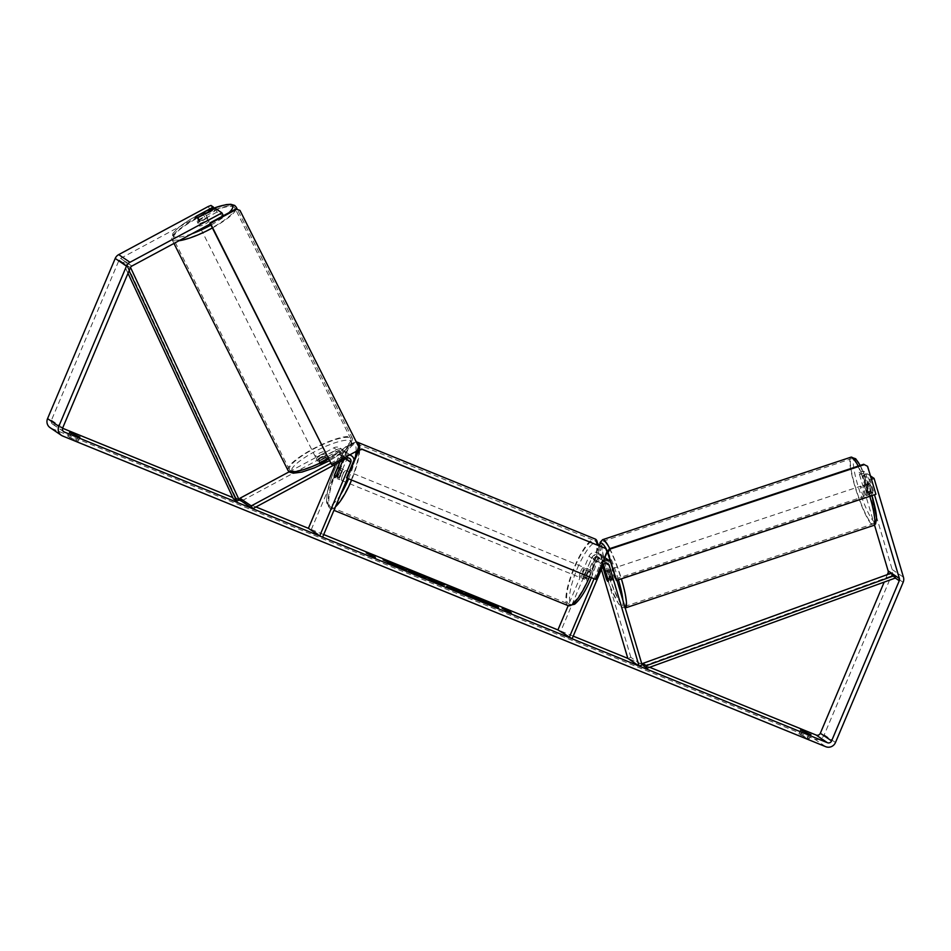 <?xml version="1.0" encoding="UTF-8"?>
<svg xmlns="http://www.w3.org/2000/svg" width="951" height="951" viewBox="0 0 951 951"><rect width="100%" height="100%" fill="white"/><g stroke="black" fill="none" stroke-linecap="round" stroke-linejoin="round"><path stroke-width="0.71" stroke-dasharray="4.75 3.57" d="M610.887 580.431A5.409 0.844 71.6 0 1 609.377 577.78L603.635 558.463A6.491 6.277 124.2 0 0 591.724 558.118L583.95 576.52A5.409 1.331 -67.8 0 0 584.08 579.159A5.409 1.331 -67.8 0 0 585.757 577.756L593.531 559.343A6.491 6.277 -55.8 0 1 605.442 559.687L611.184 579.004A5.409 0.844 71.6 0 1 611.077 580.479A5.409 0.844 71.6 0 1 610.887 580.431M606.417 578.767L609.377 577.78M616.961 580.312L612.206 564.288A6.491 6.277 124.2 0 0 610.185 561.256M641.854 664.083L627.826 658.377L630.87 657.367L642.139 665.034M630.87 657.367L600.937 556.62A6.491 6.277 124.2 0 0 589.026 556.276L568.151 605.668A35.972 8.88 -67.8 0 1 574.249 567.271A35.972 8.88 -67.8 0 1 595.302 539.062M601.389 569.423L597.894 557.631A3.245 3.138 124.2 0 0 591.938 557.464L560.828 631.095L572.098 638.763M603.612 560.496A6.491 6.277 124.2 0 0 600.295 563.943L594.042 578.755M602.661 566.427L600.592 559.473A3.245 3.138 124.2 0 0 594.637 559.295L586.862 577.709A5.409 1.331 -67.8 0 0 586.993 580.348A5.409 1.331 -67.8 0 0 588.669 578.933L596.443 560.531A3.245 3.138 -55.8 0 1 602.399 560.698L603.54 564.525M573.215 636.136L560.828 631.095M586.862 577.709L583.95 576.52M588.669 578.933L585.757 577.756M608.141 580.015L611.184 579.004M342.99 460.213L344.024 457.764A3.245 3.138 124.2 0 0 339.697 453.746L321.711 463.41A5.409 1.201 153.3 0 1 318.918 463.803A5.409 1.201 153.3 0 1 318.823 463.696A5.409 1.201 153.3 0 1 319.916 462.174L337.89 452.521A3.245 3.138 -55.8 0 1 342.229 456.528L339.994 461.817M320.297 460.581A5.409 1.201 153.3 0 1 317.503 460.985A5.409 1.201 153.3 0 1 317.396 460.866A5.409 1.201 153.3 0 1 318.49 459.357L336.476 449.692A6.491 6.277 -55.8 0 1 345.142 457.716L337.355 476.13A5.409 1.331 -67.8 0 0 337.486 478.769A5.409 1.331 -67.8 0 0 339.162 477.354L346.937 458.941A6.491 6.277 124.2 0 0 338.271 450.917L320.297 460.581L321.711 463.41M289.152 471.815L333.765 447.85A6.491 6.277 -55.8 0 1 342.431 455.874L311.322 529.517L322.591 537.184M330.603 463.268L345.035 455.517A6.491 6.277 -55.8 0 1 349.611 454.947M255.95 506.966L241.411 501.058L335.192 450.679A3.245 3.138 -55.8 0 1 339.519 454.697L335.489 464.243M354.129 459.856A6.491 6.277 -55.8 0 1 353.701 463.541L347.448 478.353M311.322 529.517L323.709 534.557M334.574 474.989L337.355 476.13M336.25 476.166L339.162 477.354M319.916 462.174L318.49 459.357M198.177 223.485A5.409 1.201 153.3 0 1 198.081 223.378A5.409 1.201 153.3 0 1 202.076 220.026A5.409 1.201 153.3 0 1 207.639 218.409A5.409 1.201 153.3 0 1 207.746 218.516A5.409 1.201 153.3 0 1 203.74 221.868A5.409 1.201 153.3 0 1 198.177 223.485M197.475 217.636L199.615 221.88A5.409 1.201 153.3 0 0 206.367 218.254L204.287 214.118M202.658 212.941L204.786 217.185A5.409 1.201 153.3 0 0 198.034 220.81L195.906 216.566M316.552 459.095A5.409 1.201 153.3 0 1 316.457 458.988A5.409 1.201 153.3 0 1 320.451 455.636A5.409 1.201 153.3 0 1 326.015 454.019A5.409 1.201 153.3 0 1 326.122 454.126A5.409 1.201 153.3 0 1 322.116 457.479A5.409 1.201 153.3 0 1 316.552 459.095M328.38 458.727A5.409 1.201 153.3 0 1 328.487 458.834A5.409 1.201 153.3 0 1 327.822 459.987L326.157 456.694A5.409 1.201 153.3 0 1 319.405 460.32L321.058 463.624A5.409 1.201 153.3 0 1 318.918 463.803A5.409 1.201 153.3 0 1 318.823 463.696A5.409 1.201 153.3 0 1 319.488 462.543L317.824 459.25A5.409 1.201 153.3 0 1 324.588 455.612L326.241 458.917A5.409 1.201 153.3 0 1 328.38 458.727M321.058 463.624L327.822 459.987M326.241 458.917L319.488 462.543M198.034 220.81L204.786 217.185M206.367 218.254L199.615 221.88M326.157 456.694L319.405 460.32M317.824 459.25L324.588 455.612M324.826 451.654A5.409 1.201 153.3 0 1 324.933 451.773A5.409 1.201 153.3 0 1 320.939 455.125A5.409 1.201 153.3 0 1 315.375 456.742A5.409 1.201 153.3 0 1 315.268 456.623A5.409 1.201 153.3 0 1 319.263 453.282A5.409 1.201 153.3 0 1 324.826 451.654M208.828 220.763A5.409 1.201 153.3 0 1 208.923 220.87A5.409 1.201 153.3 0 1 204.929 224.222A5.409 1.201 153.3 0 1 199.365 225.839A5.409 1.201 153.3 0 1 199.258 225.732A5.409 1.201 153.3 0 1 203.264 222.379A5.409 1.201 153.3 0 1 208.828 220.763M234.136 207.163A34.343 7.62 153.3 0 1 234.778 207.889A34.343 7.62 153.3 0 1 209.398 229.155A34.343 7.62 153.3 0 1 174.057 239.438A34.343 7.62 153.3 0 1 173.403 238.725A34.343 7.62 153.3 0 1 198.795 217.446A34.343 7.62 153.3 0 1 234.136 207.163M290.067 470.341A34.343 7.62 153.3 0 1 289.413 469.616A34.343 7.62 153.3 0 1 314.805 448.349A34.343 7.62 153.3 0 1 350.134 438.066A34.343 7.62 153.3 0 1 350.788 438.78A34.343 7.62 153.3 0 1 325.397 460.046A34.343 7.62 153.3 0 1 290.067 470.341M465.526 593.888A18.247 0.927 22.9 0 0 464.694 593.828A18.247 0.927 22.9 0 0 485.307 603.516A18.247 0.927 22.9 0 0 498.312 608.022A18.247 0.927 22.9 0 0 497.694 607.475M488.743 603.065A18.247 0.927 22.9 0 0 481.943 600.105M477.711 598.345A18.247 0.927 22.9 0 0 477.699 598.334A18.247 0.927 22.9 0 0 469.39 595.124M649.688 667.281L643.304 664.678M239.01 500.071L232.805 497.551M62.576 428.247L53.09 424.372A3.245 3.138 -55.8 0 1 51.437 420.211L119.101 260.027A3.245 3.138 -55.8 0 1 120.587 258.387L210.183 210.254L212.869 209.208L215.247 210.825L214.225 208.78M69.518 437.496L78.255 441.062L67.854 436.366L69.518 437.496L71.194 433.525M805.556 737.346L798.899 734.006L807.637 737.56L809.289 738.689L805.556 737.346M802.24 731.153L800.552 735.135M863.579 473.277L863.151 470.959L859.086 472.302L859.526 474.62L863.579 473.277L892.181 569.53A7.572 7.323 -55.8 0 1 891.872 574.654L824.22 734.838A7.572 7.323 -55.8 0 1 814.472 739.034L51.402 428.354A7.572 7.323 -55.8 0 1 50.082 427.653M887.342 574.606L884.18 582.107M859.526 474.62L874.504 525.035M210.337 223.889L223.818 216.65L223.342 215.711M215.164 208.281L217.054 212.049L223.818 216.65M212.869 209.208L210.979 205.44M217.054 212.049L200.031 221.203A5.409 1.201 153.3 0 1 197.13 221.488A5.409 1.201 153.3 0 1 198.224 219.966L215.247 210.825M859.086 472.302L861.475 473.919L865.529 472.576L863.151 470.959M861.475 473.919L866.908 492.214A5.409 0.844 71.6 0 0 868.418 494.865A5.409 0.844 71.6 0 0 868.608 494.912A5.409 0.844 71.6 0 0 868.715 493.438L863.27 475.143L870.034 479.756L874.492 494.758M863.27 475.143L867.324 473.8L872.768 492.095A5.409 0.844 71.6 0 1 872.661 493.569A5.409 0.844 71.6 0 1 872.471 493.51A5.409 0.844 71.6 0 1 870.961 490.871L865.529 472.576M866.908 492.214L870.961 490.871M871.461 479.28L870.034 479.756M867.324 473.8L870.462 475.94M208.293 206.486L210.183 210.254M868.715 493.438L872.768 492.095M809.099 734.089L807.637 737.56M800.576 730.023L798.899 734.006M810.977 734.707L809.289 738.689M200.031 221.203L198.129 217.434M198.224 219.966L196.381 216.305M78.065 436.461L76.591 439.933M69.542 432.396L67.854 436.366M79.932 437.08L78.255 441.062M469.295 595.362L487.185 602.649L491.715 605.716L472.718 597.49M472.932 597.597L475.512 598.322L472.849 597.05M368.643 554.029L369.891 554.635M371.936 555.634L374.979 556.513M374.765 557.013L371.853 555.824M373.101 556.668L375.443 557.619M368.94 554.635L372.53 556.442M372.328 556.941L375.241 558.118M509.023 612.004L511.365 612.955M511.151 613.454L508.452 611.778M505.801 609.971L501.95 608.783L505.064 609.472M504.862 609.971L508.238 612.278M507.775 611.16L510.889 611.85M510.687 612.349L507.846 610.97M443.214 584.734L444.961 584.853M444.747 585.352L441.252 584.58M441.05 585.079L436.105 582.487M435.891 582.987L423.373 576.068M423.171 576.568L428.913 578.862M428.901 578.897L431.647 580.241M433.715 581.085L438.042 582.844M437.947 583.07L433.62 581.311L437.508 583.058M462.543 593.246L464.67 594.696L456.349 591.308L448.503 587.314M452.07 588.693L456.076 590.321L454.994 588.942M456.076 590.321L454.78 589.442M452.141 588.514L458.239 591.795L452.082 588.942M393.227 564.644L382.896 560.175L393.084 564.965M393.06 565.013L387.865 562.849M397.494 566.118L396.424 565.096M396.21 565.595L397.375 566.392M387.651 563.337L406.315 570.35M406.101 570.85L403.961 569.399M410.368 571.789L420.211 576.08L410.582 571.301M424.8 577.697L426.084 577.958M425.668 577.935L417.691 575.593L408.728 571.111M408.514 571.599L411.914 572.561M411.842 572.752L420.259 575.426M485.236 602.791L478.234 599.784L485.438 602.292M866.385 495.542A5.409 0.844 71.6 0 1 863.9 490.205A5.409 0.844 71.6 0 1 863.175 485.319A5.409 0.844 71.6 0 1 863.365 485.379A5.409 0.844 71.6 0 1 865.85 490.704A5.409 0.844 71.6 0 1 866.575 495.59A5.409 0.844 71.6 0 1 866.385 495.542M869.095 484.273A5.409 0.844 71.6 0 1 869.25 483.298A5.409 0.844 71.6 0 1 869.452 483.346A5.409 0.844 71.6 0 1 870.664 485.343L872.828 492.594A5.409 0.844 71.6 0 1 872.661 493.569A5.409 0.844 71.6 0 1 872.471 493.51A5.409 0.844 71.6 0 1 871.247 491.524L869.095 484.273L864.53 485.783A5.409 0.844 71.6 0 0 866.682 493.046L871.247 491.524M872.828 492.594L868.263 494.116A5.409 0.844 71.6 0 0 866.111 486.853L870.664 485.343M612.908 579.753A5.409 0.844 71.6 0 1 610.435 574.416A5.409 0.844 71.6 0 1 609.698 569.542A5.409 0.844 71.6 0 1 609.888 569.59A5.409 0.844 71.6 0 1 612.373 574.927A5.409 0.844 71.6 0 1 613.11 579.801A5.409 0.844 71.6 0 1 612.908 579.753M604.467 572.193L608.01 571.016A5.409 0.844 71.6 0 0 610.173 578.267L606.619 579.444M608.2 580.526L611.743 579.337A5.409 0.844 71.6 0 0 609.591 572.086L606.12 573.239M866.682 493.046L864.53 485.783M866.111 486.853L868.263 494.116M609.591 572.086L611.743 579.337M610.173 578.267L608.01 571.016M615.44 578.909A5.409 0.844 71.6 0 1 612.967 573.572A5.409 0.844 71.6 0 1 612.23 568.698A5.409 0.844 71.6 0 1 612.42 568.746A5.409 0.844 71.6 0 1 614.905 574.083A5.409 0.844 71.6 0 1 615.642 578.957A5.409 0.844 71.6 0 1 615.44 578.909M863.853 496.374A5.409 0.844 71.6 0 1 861.368 491.049A5.409 0.844 71.6 0 1 860.631 486.163A5.409 0.844 71.6 0 1 860.833 486.211A5.409 0.844 71.6 0 1 863.306 491.548A5.409 0.844 71.6 0 1 864.043 496.434A5.409 0.844 71.6 0 1 863.853 496.374M852.75 459.024A34.343 5.361 71.6 0 1 868.501 492.891A34.343 5.361 71.6 0 1 873.173 523.894A34.343 5.361 71.6 0 1 871.924 523.561A34.343 5.361 71.6 0 1 856.185 489.694A34.343 5.361 71.6 0 1 851.514 458.703A34.343 5.361 71.6 0 1 852.75 459.024M604.349 541.559A34.343 5.361 71.6 0 1 620.088 575.426A34.343 5.361 71.6 0 1 624.759 606.417A34.343 5.361 71.6 0 1 623.523 606.096A34.343 5.361 71.6 0 1 607.784 572.229A34.343 5.361 71.6 0 1 603.1 541.238A34.343 5.361 71.6 0 1 604.349 541.559M340.339 473.776A5.409 1.331 112.2 0 1 343.501 469.532A5.409 1.331 112.2 0 1 342.598 475.31A5.409 1.331 112.2 0 1 339.424 479.554A5.409 1.331 112.2 0 1 340.339 473.776M339.02 469.604L342.301 470.935A5.409 1.331 112.2 0 1 341.136 474.715A5.409 1.331 112.2 0 1 339.293 478.044L335.893 476.665M334.324 475.583L337.724 476.974A5.409 1.331 112.2 0 1 338.877 473.182A5.409 1.331 112.2 0 1 340.72 469.865L337.32 468.486M583.046 572.597A5.409 1.331 112.2 0 1 586.208 568.353A5.409 1.331 112.2 0 1 585.305 574.131A5.409 1.331 112.2 0 1 582.131 578.374A5.409 1.331 112.2 0 1 583.046 572.597M591.32 572.324L587.92 570.933A5.409 1.331 112.2 0 1 586.755 574.725A5.409 1.331 112.2 0 1 584.913 578.042L588.312 579.432A5.409 1.331 112.2 0 1 586.993 580.348A5.409 1.331 112.2 0 1 586.731 578.351L589.739 571.254A5.409 1.331 112.2 0 1 591.07 570.327A5.409 1.331 112.2 0 1 591.32 572.324L588.312 579.432M589.739 571.254L586.339 569.863A5.409 1.331 112.2 0 0 584.496 573.191A5.409 1.331 112.2 0 0 583.343 576.972L586.731 578.351M583.343 576.972L586.339 569.863M587.92 570.933L584.913 578.042M342.301 470.935L339.293 478.044M337.724 476.974L340.72 469.865M342.764 474.763A5.409 1.331 112.2 0 1 345.926 470.531A5.409 1.331 112.2 0 1 345.023 476.296A5.409 1.331 112.2 0 1 341.849 480.54A5.409 1.331 112.2 0 1 342.764 474.763M580.621 571.61A5.409 1.331 112.2 0 1 583.783 567.367A5.409 1.331 112.2 0 1 582.868 573.144A5.409 1.331 112.2 0 1 579.706 577.388A5.409 1.331 112.2 0 1 580.621 571.61M588.883 577.233A34.236 8.452 112.2 0 1 568.841 604.087A34.236 8.452 112.2 0 1 574.606 567.521A34.236 8.452 112.2 0 1 594.66 540.667A34.236 8.452 112.2 0 1 588.883 577.233M351.026 480.386A34.236 8.452 112.2 0 1 330.984 507.24A34.236 8.452 112.2 0 1 336.761 470.686A34.236 8.452 112.2 0 1 356.803 443.832A34.236 8.452 112.2 0 1 351.026 480.386M875.919 494.282L867.05 465.942M615.796 580.134L875.36 493.902M595.623 579.397L595.064 579.016L606.619 551.651L607.19 552.032M346.533 477.83L595.064 579.016M605.252 548.18L606.619 551.651M357.659 450.619L331.079 464.219M239.426 210.064L358.836 446.994M357.1 450.239L358.277 446.613M643.708 665.926L891.943 575.759L895.319 578.053L889.244 573.917M891.943 575.759L891.111 573.239M129.086 270.714L126.424 265.008L123.036 262.714L127.993 273.306M123.036 262.714L125.437 261.501L235.824 497.67L233.423 498.883M235.824 497.67L239.2 499.976M125.437 261.501L128.825 263.807L130.501 267.409M126.424 265.008L128.825 263.807M605.442 559.687L612.206 564.288M600.937 556.62L603.635 558.463M589.026 556.276L591.724 558.118M593.531 559.343L600.295 563.943M596.443 560.531L603.207 565.132M602.399 560.698L605.942 563.111M591.938 557.464L594.637 559.295M597.894 557.631L600.592 559.473M333.765 447.85L336.476 449.692M338.271 450.917L345.035 455.517M342.431 455.874L345.142 457.716M346.937 458.941L353.701 463.541M344.024 457.764L345.582 458.822M339.697 453.746L346.461 458.346M339.519 454.697L342.229 456.528M335.192 450.679L337.89 452.521M236.228 207.152A35.972 7.977 -26.7 0 0 235.551 206.403A35.972 7.977 -26.7 0 0 198.545 217.173A35.972 7.977 -26.7 0 0 171.953 239.45A35.972 7.977 -26.7 0 0 172.642 240.199A35.972 7.977 -26.7 0 0 178.978 240.746M212.382 227.967A35.972 7.977 -26.7 0 0 236.24 209.089M228.953 212.703A33.261 7.382 153.3 0 1 210.932 225.066M192.043 233.72A33.261 7.382 153.3 0 1 173.819 236.573A33.261 7.382 153.3 0 1 183.317 223.984A33.261 7.382 153.3 0 1 213.892 208.126M287.963 470.341A35.972 7.977 153.3 0 1 314.555 448.076A35.972 7.977 153.3 0 1 351.561 437.305A35.972 7.977 153.3 0 1 352.239 438.054A35.972 7.977 153.3 0 1 328.392 458.869M292.195 472.183A33.261 7.382 -26.7 0 0 328.214 461.271A33.261 7.382 -26.7 0 0 350.372 440.931A33.261 7.382 -26.7 0 0 314.353 451.844A33.261 7.382 -26.7 0 0 292.195 472.183M53.09 424.372L63.301 431.326M814.472 739.034L825.753 746.701M51.402 428.354L62.671 436.022M120.587 258.387L131.856 266.054M119.101 260.027L130.37 267.695M51.437 420.211L62.707 427.879M892.181 569.53L903.45 577.198M891.872 574.654L903.153 582.321M824.22 734.838L835.489 742.505M851.002 457.169A35.972 5.623 -108.4 0 0 855.888 489.622A35.972 5.623 -108.4 0 0 872.388 525.095A35.972 5.623 -108.4 0 0 873.684 525.428M874.861 522.04A33.261 5.195 71.6 0 1 874.159 521.707A33.261 5.195 71.6 0 1 857.945 485.735A33.261 5.195 71.6 0 1 855.591 459.202M599.641 545.886L603.136 565.381L610.269 586.886L618.602 603.921L621.704 607.32L625.271 607.962A35.972 5.623 71.6 0 1 623.975 607.618A35.972 5.623 71.6 0 1 607.487 572.157A35.972 5.623 71.6 0 1 602.589 539.692M599.831 545.969A33.261 5.195 -108.4 0 0 607.427 579.123A33.261 5.195 -108.4 0 0 620.682 605.93A33.261 5.195 -108.4 0 0 622.881 600.224M860.132 465.455A33.261 5.195 71.6 0 1 871.936 495.602L860.203 465.431M609.781 548.632A35.972 5.623 71.6 0 1 621.407 578.838M869.808 496.315A35.972 5.623 -108.4 0 0 858.194 466.097M618.459 579.825A33.261 5.195 -108.4 0 0 607.737 551.711M589.477 576.9A35.972 8.88 -67.8 0 0 597.597 545.066M577.245 568.65A33.261 8.214 112.2 0 1 597.097 542.759A33.261 8.214 112.2 0 1 591.106 578.077A33.261 8.214 112.2 0 1 571.242 603.956A33.261 8.214 112.2 0 1 577.245 568.65M335.406 506.847A35.972 8.88 112.2 0 1 330.33 508.844A35.972 8.88 112.2 0 1 336.392 470.436A35.972 8.88 112.2 0 1 357.457 442.227M359.74 449.752A35.972 8.88 112.2 0 1 351.632 480.065M348.589 478.817A33.261 8.214 -67.8 0 0 355.401 456.825M356.078 451.475A33.261 8.214 -67.8 0 0 349.528 445.401A33.261 8.214 -67.8 0 0 334.538 469.83A33.261 8.214 -67.8 0 0 327.132 502.699A33.261 8.214 -67.8 0 0 340.565 494.639M601.198 555.122L598.5 553.28M601.187 559.033L607.951 563.634M603.005 556.347L604.836 557.595M599.38 557.809L596.669 555.966M584.08 579.159L582.131 578.374M613.11 579.801L611.077 580.479M342.966 449.978L340.256 448.135M349.706 458.489L342.942 453.889M349.98 454.756L344.761 451.214M338.437 450.822L341.136 452.664M339.424 479.554L337.486 478.769M316.457 458.988L317.396 460.866M329.331 460.748L341.599 453.116L348.304 447.612L351.299 444.105L352.239 438.054L237.381 209.434M207.746 218.516L204.905 212.858M198.081 223.378L197.13 221.488M173.962 243.432L171.953 239.45L172.88 233.423L178.681 227.384L189.451 219.871L199.781 214.177L213.856 208.043M328.487 458.834L326.122 454.126M324.933 451.773L208.923 220.87M315.268 456.623L199.258 225.732M289.413 469.616L173.403 238.725M350.788 438.78L234.778 207.889M63.788 431.742L52.519 424.075M868.608 494.912L866.575 495.59M863.175 485.319L869.25 483.298M604.622 571.218L609.698 569.542M612.23 568.698L860.631 486.163M615.642 578.957L864.043 496.434M624.759 606.417L873.173 523.894M603.1 541.238L851.514 458.703M599.035 545.648L591.367 577.661M356.292 441.918L351.074 443.63L347.365 447.208L341.944 454.911L334.467 469.77C328.547 484.083 325.979 495.269 326.74 503.341L330.33 508.844L333.944 510.318M343.501 469.532L338.651 467.559M586.208 568.353L591.07 570.327M345.926 470.531L583.783 567.367M341.849 480.54L579.706 577.388M330.984 507.24L568.841 604.087M356.803 443.832L594.66 540.667"/><path stroke-width="1.43" d="M603.54 564.525L608.141 580.015A5.409 0.844 71.6 0 1 608.034 581.489A5.409 0.844 71.6 0 1 607.844 581.441A5.409 0.844 71.6 0 1 606.334 578.79L606.417 578.767M601.389 569.423L627.826 658.377L639.096 666.045L642.139 665.034L616.961 580.312M333.944 510.318L568.187 605.68L557.916 629.919L572.098 638.763L603.207 565.132A3.245 3.138 124.2 0 1 609.163 565.298L639.096 666.045M594.042 578.755L569.185 637.586M610.185 561.256A6.491 6.277 124.2 0 0 603.612 560.496M606.334 578.79L602.661 566.427M239.997 498.229L251.266 505.896L252.693 508.726L241.411 501.058L239.997 498.229L289.152 471.815M251.266 505.896L330.603 463.268M347.448 478.353L322.591 537.184L319.679 535.995L350.788 462.364A3.245 3.138 -55.8 0 0 346.461 458.346L252.693 508.726M349.611 454.947A6.491 6.277 -55.8 0 1 354.129 459.856M339.994 461.817L334.443 474.941A5.409 1.331 -67.8 0 0 334.574 477.58A5.409 1.331 -67.8 0 0 336.25 476.166L342.99 460.213M335.489 464.243L308.409 528.328L319.679 535.995M204.798 212.751A5.409 1.201 153.3 0 1 204.905 212.858A5.409 1.201 153.3 0 1 204.239 214.011L197.475 217.636A5.409 1.201 153.3 0 1 195.335 217.827A5.409 1.201 153.3 0 1 195.24 217.72A5.409 1.201 153.3 0 1 195.906 216.566L202.658 212.941A5.409 1.201 153.3 0 1 204.798 212.751M497.694 607.475A18.247 0.927 22.9 0 0 488.743 603.065M481.943 600.105A18.247 0.927 22.9 0 0 477.711 598.345M485.521 603.017A18.247 0.927 22.9 0 0 498.514 607.523A18.247 0.927 22.9 0 0 477.913 597.846A18.247 0.927 22.9 0 0 464.908 593.329A18.247 0.927 22.9 0 0 485.521 603.017M874.492 494.758L899.396 578.541A3.245 3.138 -55.8 0 1 899.266 580.74L831.602 740.924A3.245 3.138 -55.8 0 1 827.429 742.719L64.359 432.051A3.245 3.138 -55.8 0 1 62.707 427.879L130.37 267.695A3.245 3.138 -55.8 0 1 131.856 266.054L210.337 223.889M884.18 582.107L820.333 733.257A3.245 3.138 -55.8 0 1 816.16 735.052L649.688 667.281M643.304 664.678L641.854 664.083M627.826 658.377L573.215 636.136M557.916 629.919L323.709 534.557M308.409 528.328L255.95 506.966M241.411 501.058L239.01 500.071M232.805 497.551L62.576 428.247M393.274 564.514L387.865 562.849L406.315 570.35L401.798 567.283L389.565 562.303L383.11 559.675L393.084 564.965M431.314 579.528L444.961 584.853L441.252 584.58L436.105 582.487L423.373 576.068L431.124 579.979M800.576 730.023L810.977 734.707L800.576 730.023M69.542 432.396L79.932 437.08L69.542 432.396M366.242 552.947L374.979 556.513L372.067 555.325L375.443 557.619L366.242 552.947M507.977 610.661L502.152 608.283L508.452 611.778L511.365 612.955L507.977 610.661L509.023 612.004M446.887 586.446L460.379 591.13L464.884 594.197L446.673 586.232M425.668 577.935L408.728 571.111L420.247 575.414L405.863 569.197L426.084 577.958M424.8 577.697L420.259 575.426M870.462 475.94L874.088 478.401L903.45 577.198A7.572 7.323 -55.8 0 1 903.153 582.321L835.489 742.505A7.572 7.323 -55.8 0 1 825.753 746.701L62.671 436.022A7.572 7.323 -55.8 0 1 58.819 426.298L126.483 266.114A7.572 7.323 -55.8 0 1 129.966 262.286L221.928 212.881L223.342 215.711M874.504 525.035L888.127 570.873A3.245 3.138 -55.8 0 1 887.996 573.073L887.342 574.606M61.363 435.32L50.082 427.653A7.572 7.323 -55.8 0 1 47.55 418.63L115.214 258.446A7.572 7.323 -55.8 0 1 118.697 254.618L208.293 206.486L210.979 205.44L213.357 207.056L196.334 216.198A5.409 1.201 153.3 0 0 195.24 217.72A5.409 1.201 153.3 0 0 198.129 217.434L215.164 208.281L221.928 212.881M214.225 208.78L213.357 207.056M874.088 478.401L871.461 479.28M469.39 595.124A18.247 0.927 22.9 0 0 465.526 593.888M472.718 597.49L475.714 597.822L469.497 594.862L487.399 602.149L491.917 605.216L472.909 597.585M472.849 597.05L469.497 594.862M369.891 554.635L371.936 555.634M373.101 556.668L372.067 555.325M507.846 610.97L505.801 609.971M438.042 582.844L438.839 582.583M438.625 583.082L439.41 582.594M439.196 583.094L443.214 584.734M431.647 580.241L433.715 581.085M437.508 583.058L438.149 582.571L433.822 580.811L438.149 582.571M448.503 587.314L452.07 588.693M460.379 591.13L456.278 589.822M460.165 591.629L462.543 593.246M452.082 588.942L458.453 591.296L451.927 589.014M397.589 565.893L396.127 565.429M395.913 565.928L393.227 564.644M403.961 569.399L401.798 567.283M401.595 567.783L397.494 566.118M478.448 599.285L485.438 602.292L478.377 599.225M606.037 573.263L608.2 580.526A5.409 0.844 71.6 0 1 608.034 581.489A5.409 0.844 71.6 0 1 607.844 581.441A5.409 0.844 71.6 0 1 606.619 579.444L604.467 572.193A5.409 0.844 71.6 0 1 604.622 571.218A5.409 0.844 71.6 0 1 604.824 571.278A5.409 0.844 71.6 0 1 606.037 573.263L606.12 573.239M337.32 468.486A5.409 1.331 112.2 0 1 338.651 467.559A5.409 1.331 112.2 0 1 338.901 469.556L335.893 476.665A5.409 1.331 112.2 0 1 334.574 477.58A5.409 1.331 112.2 0 1 334.324 475.583L337.32 468.486M608.058 552.567L616.355 580.514L607.487 552.186L609.27 548.798L609.829 549.179L608.058 552.567L607.487 552.186M616.355 580.514L875.919 494.282L867.609 466.335L864.328 464.635L609.829 549.179M864.328 464.635L867.609 466.335M863.758 464.243L609.27 548.798M358.658 450.845L347.091 478.21L346.533 477.83L358.087 450.465L362.129 449.347L358.087 450.465M347.091 478.21L595.623 579.397L607.19 552.032L605.811 548.561L362.129 449.347M605.811 548.561L361.57 448.967M210.433 223.33L209.862 222.95L235.884 208.97L239.997 210.444L358.836 446.994L357.659 450.619L331.637 464.599L210.433 223.33L236.442 209.363M331.637 464.599L209.862 222.95M239.997 210.444L235.884 208.97M894.499 575.545L891.111 573.239L642.888 663.406L643.708 665.926L647.096 668.22L895.319 578.053L894.499 575.545L646.264 665.7L647.096 668.22M642.888 663.406L646.264 665.7M127.993 273.306L233.423 498.883L236.799 501.177L129.086 270.714M130.501 267.409L239.2 499.976L236.799 501.177M605.942 563.111L609.163 565.298M345.582 458.822L350.788 462.364M178.978 240.746A35.972 7.977 -26.7 0 0 212.382 227.967M236.24 209.089A35.972 7.977 -26.7 0 0 236.228 207.152L234.707 205.44L230.831 204.299L226.243 204.596L213.856 208.043M213.892 208.126A33.261 7.382 153.3 0 1 231.996 205.321A33.261 7.382 153.3 0 1 228.953 212.703M210.932 225.066A33.261 7.382 153.3 0 1 192.043 233.72M328.392 458.869A35.972 7.977 153.3 0 1 288.64 471.102A35.972 7.977 153.3 0 1 287.963 470.341L173.962 243.432M816.16 735.052L827.429 742.719M63.301 431.326L64.359 432.051M118.697 254.618L129.966 262.286M820.333 733.257L831.602 740.924M887.996 573.073L889.244 573.917M895.319 578.053L899.266 580.74M888.127 570.873L899.396 578.541M47.55 418.63L58.819 426.298M115.214 258.446L126.483 266.114M858.194 466.097A35.972 5.623 -108.4 0 0 852.298 457.502A35.972 5.623 -108.4 0 0 851.002 457.169L855.71 458.762L860.203 465.431M851.002 457.169L602.589 539.692A35.972 5.623 71.6 0 1 603.897 540.037A35.972 5.623 71.6 0 1 609.781 548.632M607.737 551.711A33.261 5.195 -108.4 0 0 602.114 543.413A33.261 5.195 -108.4 0 0 599.831 545.969M855.591 459.202A33.261 5.195 71.6 0 1 860.132 465.455M621.407 578.838A35.972 5.623 71.6 0 1 625.271 607.962L873.684 525.428L875.55 523.989L876.62 518.39L871.972 495.59A33.261 5.195 71.6 0 1 874.861 522.04M873.684 525.428A35.972 5.623 -108.4 0 0 869.808 496.315M622.881 600.224A33.261 5.195 -108.4 0 0 618.459 579.825M591.367 577.661L591.165 578.137C585.697 590.928 580.181 599.617 574.606 604.242L568.187 605.68A35.972 8.88 -67.8 0 0 589.24 577.471A35.972 8.88 -67.8 0 0 589.477 576.9M597.597 545.066A35.972 8.88 -67.8 0 0 595.302 539.062L599.035 545.648M595.302 539.062L357.457 442.227A35.972 8.88 112.2 0 1 359.74 449.752M351.632 480.065A35.972 8.88 112.2 0 1 351.383 480.635A35.972 8.88 112.2 0 1 335.406 506.847M340.565 494.639A33.261 8.214 -67.8 0 0 348.399 479.268A33.261 8.214 -67.8 0 0 348.589 478.817M355.401 456.825A33.261 8.214 -67.8 0 0 356.078 451.475M604.836 557.595L609.769 560.947M351.525 455.814L349.98 454.756M237.381 209.434L236.228 207.152M329.331 460.748L314.365 467.892L301.883 472.1L293.3 473.194L289.484 472.065L287.963 470.341M205.273 213.595L204.905 212.858M602.589 539.692L600.081 542.45L599.641 545.886M604.622 571.218L605.442 570.957M357.457 442.227L356.292 441.918M339.709 467.987L338.651 467.559"/></g></svg>
